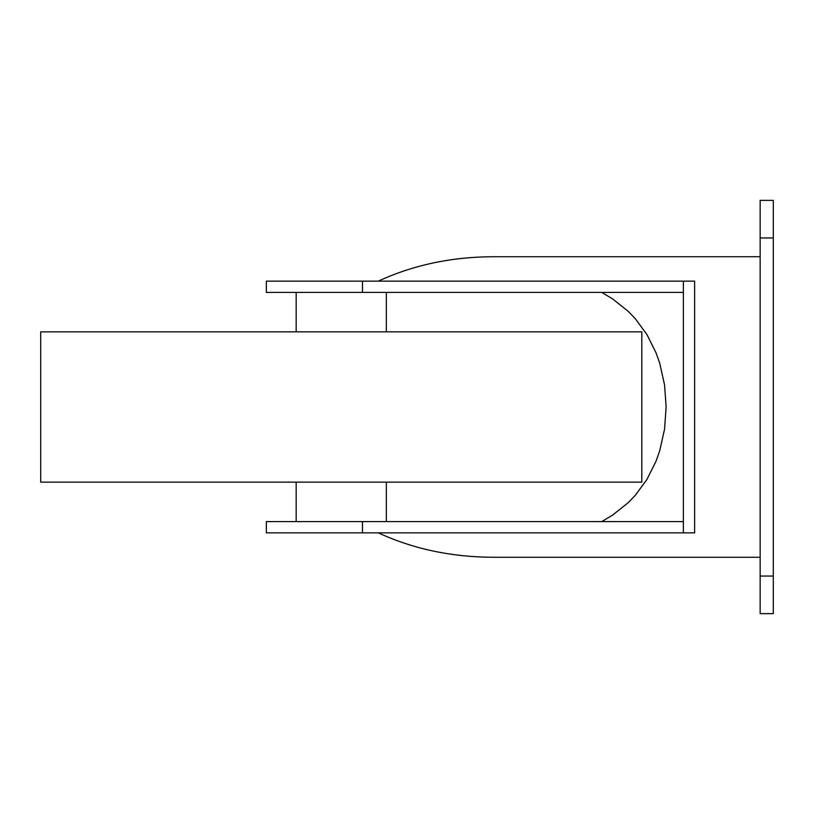 <?xml version="1.0" encoding="UTF-8"?>
<svg xmlns="http://www.w3.org/2000/svg" width="814" height="814" viewBox="0 0 814 814"><rect width="100%" height="100%" fill="white"/><g stroke="black" fill="none" stroke-linecap="round" stroke-linejoin="round"><path stroke-width="1.22" d="M760.154 557.275L492.724 557.275C451.292 557.061 413.146 548.921 378.276 532.855M378.276 281.145C413.146 265.079 451.292 256.939 492.724 256.725L760.154 256.725M341.249 331.858L641.808 331.858L641.808 482.142L40.7 482.142L40.7 331.858L341.249 331.858M683.363 532.855L683.363 281.145L694.627 281.145L694.627 532.855L266.351 532.855L266.351 521.591L683.363 521.591L683.363 292.409L266.351 292.409L266.351 281.145L683.363 281.145M601.76 292.409L612.586 298.88L628.093 311.223L635.246 318.63L646.906 334.503L656.125 353.001L659.727 363.237L664.56 384.93L666.137 407L664.56 429.07L659.727 450.763L656.125 460.999L646.906 479.497L635.246 495.37L628.093 502.777L612.586 515.12L601.76 521.591M773.3 237.942L773.3 613.634L760.154 613.634L760.154 200.366L773.3 200.366L773.3 237.942L760.154 237.942M362.484 532.855L362.484 521.591M362.484 292.409L362.484 281.145M773.3 576.058L760.154 576.058M386.335 482.142L386.335 521.591M386.335 292.409L386.335 331.858M296.174 292.409L296.174 331.858M296.174 482.142L296.174 521.591"/></g></svg>
